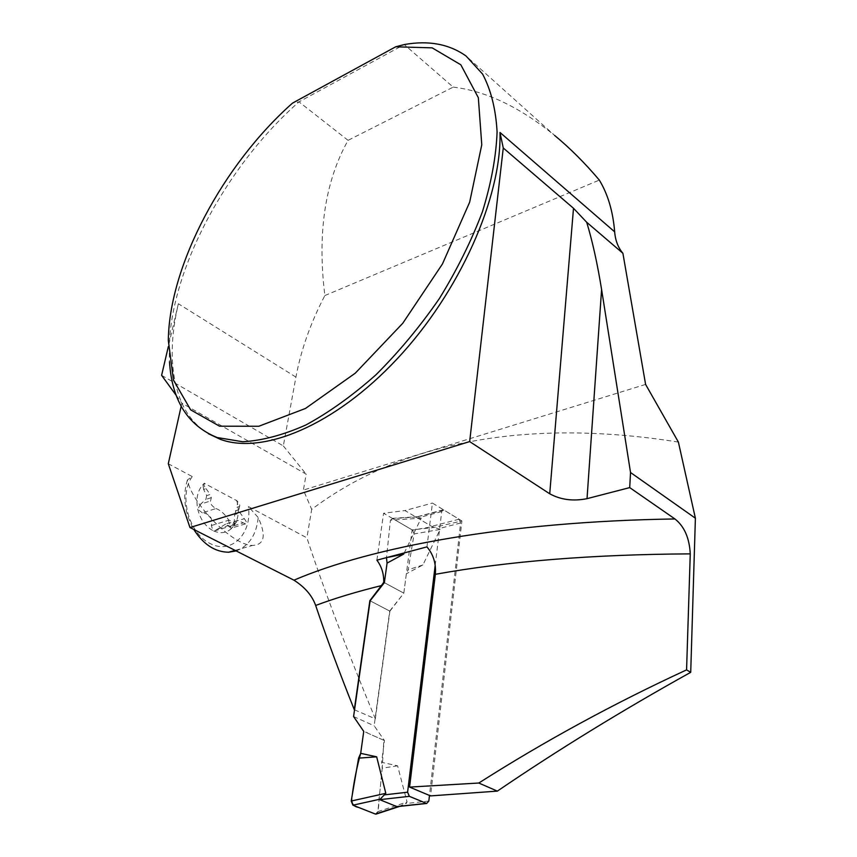 <?xml version="1.0" encoding="UTF-8"?>
<svg xmlns="http://www.w3.org/2000/svg" width="857" height="857" viewBox="0 0 857 857"><rect width="100%" height="100%" fill="white"/><g stroke="black" fill="none" stroke-linecap="round" stroke-linejoin="round"><path stroke-width="0.64" stroke-dasharray="4.29 3.21" d="M435.206 565.224L441.73 511.575L443.187 509.819L443.958 510.065L459.052 519.224L460.616 523.006L429.475 795.446M443.958 510.065L416.652 517.007L421.216 518.174L404.129 553.183M398.976 806.458L405.5 803.577L407.054 802.023L397.605 765.826L381.59 762.302L382.211 768.183L377.873 811.611L407.054 802.023M354.552 709.821L375.334 718.841L389.914 611.17L370.117 600.8L389.71 611.062L374.166 725.783L384.45 740.555L381.59 762.302M389.71 611.062L403.818 593.151L406.357 573.762L408.189 569.766L414.102 533.932L440.144 529.412L422.908 564.945L406.357 573.762M416.502 517.392L431.639 526.348L440.144 529.412M353.587 716.548L374.166 725.783M384.45 740.555L363.732 731.396M376.737 813.882L377.873 811.611M397.605 765.826L382.211 768.183L379.812 792.264C378.13 799.099 380.187 811.322 375.345 814.043M416.652 517.007L392.731 518.581L412.592 530.151L432.817 526.584M392.731 518.581L390.438 520.188L421.216 518.174M388.746 557.221L386.475 557.693L390.438 520.188M389.914 611.17L403.818 593.151L384.365 582.653L403.818 593.151L412.131 529.883L433.599 527.516L461.902 520.96L430.568 795.907M412.592 530.151L414.102 533.932M422.908 564.945L408.189 569.766M375.334 718.841C345.971 647.763 323.153 587.431 306.892 537.842L248.412 506.583L258.225 517.564C266.409 535.571 264.502 544.87 252.515 545.438C233.072 545.663 191.925 504.173 187.415 479.931L192.257 476.556L168.293 463.744M678.39 442.083C514.2 415.977 393.534 447.761 311.691 509.379L306.892 537.842M236.768 500.349L237.453 502.941C239.446 512.904 237.86 521.045 232.665 527.376C227.18 533.065 220.592 534.147 212.911 530.601L211.358 525.523C212.932 518.035 209.933 513.804 202.348 512.84L215.985 508.555C211.861 506.155 210.051 503.627 210.543 500.959L211.325 497.649L210.169 494.478L206.655 495.614L203.623 489.433L206.055 488.629C203.709 485.673 203.334 484.012 204.93 483.637L236.618 500.574C239.285 503.198 240.249 505.159 239.542 506.444L238.921 509.722L240.142 512.882L244.288 518.721C246.698 521.752 247.116 523.466 245.53 523.873L237.817 520.413L225.595 524.109L229.676 526.991L243.345 522.888M215.985 508.555C220.645 510.301 224.845 514.061 228.573 519.845L235.332 523.37L237.817 520.413M206.055 488.629L210.169 494.478M225.595 524.109L214.625 530.901L212.911 530.601C205.326 526.369 200.281 519.267 197.753 509.283C195.771 498.999 197.496 490.75 202.948 484.537L204.491 483.102M192.257 476.556C178.427 495.217 188.604 533.311 210.276 543.627C231.711 554.683 252.269 533.611 248.412 506.583M181.17 406.239L181.866 403.144L306.163 474.157L303.41 490.075L311.691 509.379M161.609 375.323L283.335 445.919L295.922 377.091C301.021 349.881 310.673 322.703 324.857 295.547C317.208 233.318 324.942 181.577 348.071 140.334L453.214 87.125L404.268 44.553L298.997 101.865C226.302 165.626 170.168 270.223 169.193 349.003L169.493 361.804M348.071 140.334L298.997 101.865L292.505 103.119M295.922 377.091L178.352 303.742C169.14 343.068 170.307 376.202 181.866 403.144C187.929 416.373 196.789 426.582 208.444 433.749M453.214 87.125C485.994 90.992 519.824 107.114 554.693 135.492L466.09 56.037M324.857 295.547L599.322 180.088M645.6 384.407L303.41 490.075M283.335 445.919L306.163 474.157M176.296 395.495L181.866 403.144M178.352 303.742L168.336 346.571M461.902 520.96L432.442 503.07L426.957 546.884M433.599 527.516L404.965 510.558L432.442 503.07M412.131 529.883L383.582 513.257L404.965 510.558M376.898 560.178L383.582 513.257M187.415 479.931C182.423 496.332 184.544 512.84 193.8 529.465M236.178 550.922C249.066 545.898 256.414 534.779 258.225 517.564M206.655 495.614L205.873 499.406L200.538 504.162L210.543 500.959M211.325 497.649L205.873 499.406M229.676 526.991L231.069 528.18L232.665 527.376L234.25 521.752L234.668 514.564L240.142 512.882M234.668 514.564L237.1 507.205L239.542 506.444M238.921 509.722L235.407 510.804M203.623 489.433L202.948 484.537L204.93 483.637M236.618 500.574L237.453 502.941L237.1 507.205M228.573 519.845L228.583 520.285C228.969 523.413 230.372 525.127 232.772 525.427L214.786 530.837M217.924 528.898L235.332 523.37M235.161 523.713L232.772 525.427M202.348 512.84L197.753 509.283L200.538 504.162M360.69 753.346L363.068 736.206C363.411 731.996 365.146 731.064 368.274 733.399L383.84 740.287L382.211 768.183M441.73 511.575L420.08 517.339M428.832 801.038L405.5 803.577M460.616 523.006L439.009 528.576M459.052 519.224L431.639 526.348M211.358 525.523L228.583 520.285M234.25 521.752L244.288 518.721M443.187 509.819L416.909 516.846M392.163 518.367L417.38 516.707M168.315 340.4L169.193 349.003M235.118 550.387L252.515 545.438M245.53 523.873L231.39 528.105"/><path stroke-width="1.29" d="M429.475 795.446L428.832 801.038L426.7 803.47L409.357 796.335L407.6 792.2L435.206 565.224M409.357 796.335L379.694 799.667L396.737 806.566L398.976 806.458M379.694 799.667L385.811 793.314L376.673 756.817L360.69 753.346L358.58 758.145L351.22 801.038L385.811 793.314M404.129 553.183L403.69 554.093L387.075 563.092L386.486 557.8M398.066 806.598L375.345 814.043L358.344 807.337C352.666 806.373 350.631 802.345 352.216 795.242C354.166 780.395 356.994 766.426 360.69 753.346L363.732 731.396L353.587 716.548L370.117 600.8L384.365 582.653L387.075 563.092M376.737 813.882L375.345 814.043L352.923 805.194L379.855 799.227M352.923 805.194L351.22 801.038M376.673 756.817L358.58 758.145M403.69 554.093L388.746 557.221M181.17 406.239L168.293 463.744L189.965 527.526L293.951 580.178C304.921 587.195 312.152 595.626 315.665 605.46C326.11 636.58 338.986 671.331 354.295 709.703L354.552 709.821M497.36 791.118L430.568 795.907L409.571 787.09L478.806 783.03L497.36 791.118C557.821 749.939 622.278 710.346 690.721 672.317L695.391 518.228L678.39 442.083L645.6 384.407L622.9 253.286L586.713 222.284C592.423 241.117 597.393 263.528 601.593 289.516L587.024 498.667L629.713 487.601L630.538 472.518L695.391 518.228M293.951 580.178C371.317 546.97 507.29 521.474 674.93 518.956C684.304 526.348 689.414 537.992 690.26 553.868C592.583 554.447 507.612 561.26 435.356 574.308C436.202 563.67 433.396 554.522 426.957 546.884L376.898 560.178C381.644 566.541 383.936 573.911 383.743 582.321L381.365 585.62C356.641 591.694 334.744 598.304 315.665 605.46M435.356 574.308L409.571 787.09M478.806 783.03C544.216 741.38 613.473 703.661 686.575 669.885L690.26 553.868M354.295 709.703L369.87 600.671L381.365 585.62M686.575 669.885L690.721 672.317M674.93 518.956L629.713 487.601M630.538 472.518L601.593 289.516M554.693 135.492C570.141 148.282 585.02 163.151 599.322 180.088C607.881 194.207 613.001 211.454 614.662 231.84C615.337 240.399 618.079 247.544 622.9 253.286M189.965 527.526L469.668 441.591L549.723 493.782L573.504 208.283L586.713 222.284M573.504 208.283L503.263 147.993L499.985 132.449C501.774 197.174 459.77 292.055 397.209 358.815C334.659 425.747 262.831 454.949 220.378 439.352L217.142 437.531L242.702 441.741C262.038 440.659 283.067 435.077 305.81 425.018C329.131 412.356 352.527 395.602 375.987 374.766C398.955 351.884 420.091 326.474 439.384 298.536C457.102 269.751 471.479 240.763 482.491 211.561C491.286 182.959 496.16 156.403 497.092 131.892C495.796 109.107 490.965 89.846 482.609 74.098L466.09 56.037C449.164 44.028 428.554 40.204 404.268 44.553L395.688 46.803L292.505 103.119C222.981 164.715 169.257 265.242 168.315 340.4L173.489 380.112L190.65 409.86L219.563 426.197L258.803 426.261L305.499 408.446L355.291 373.159L402.779 323.26L442.426 264.01L469.657 202.188L481.773 144.79L478.335 97.698L460.841 64.8L432.153 47.853L395.688 46.803M208.444 433.749L220.378 439.352M169.493 361.804C171.914 400.348 187.801 425.597 217.142 437.531M168.336 346.571L161.609 375.323L176.296 395.495M469.668 441.591L503.263 147.993M587.024 498.667C573.119 501.42 560.682 499.792 549.723 493.782M384.365 582.653L383.743 582.321M193.8 529.465C203.42 544.474 215.032 552.058 228.669 552.219L236.178 550.922M426.368 803.373L396.737 806.566M407.6 792.2L384.247 794.889M614.662 231.84L499.985 132.449M397.498 806.608L426.7 803.47M375.934 814.15L399.641 806.383M228.669 552.219L235.118 550.387"/></g></svg>
